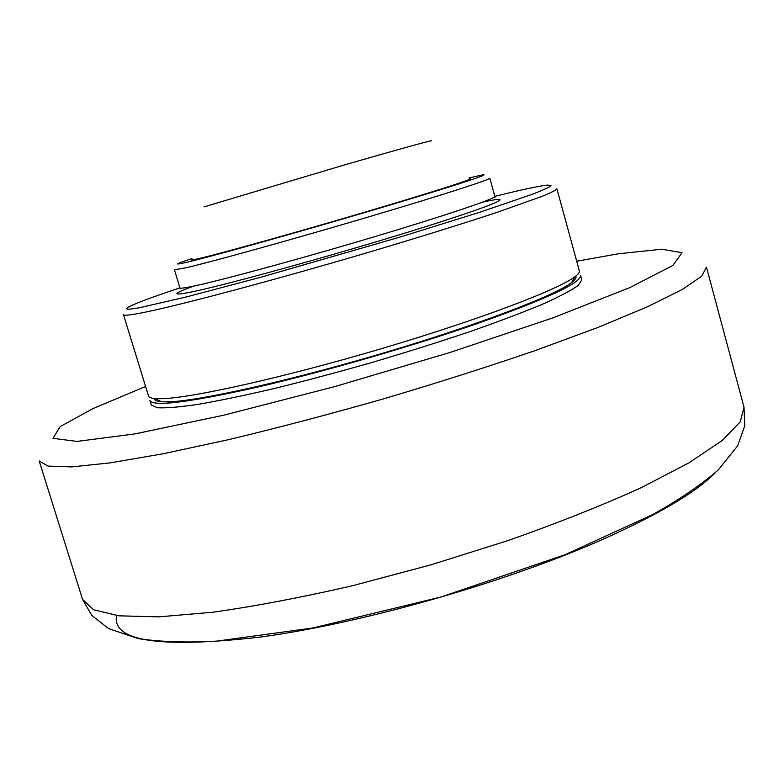 <?xml version="1.0" encoding="UTF-8"?>
<svg xmlns="http://www.w3.org/2000/svg" width="784" height="784" viewBox="0 0 784 784"><rect width="100%" height="100%" fill="white"/><g stroke="black" fill="none" stroke-linecap="round" stroke-linejoin="round"><path stroke-width="1.18" d="M574.76 276.958L576.044 277.105M581.806 279.898L578.22 285.454C571.144 290.521 558.943 296.911 541.607 304.613C521.409 312.992 497.066 322.146 468.558 332.093C438.207 342.275 406.132 352.369 372.331 362.365C338.443 372.028 305.956 380.701 274.87 388.374C245.47 395.244 220.01 400.555 198.47 404.309C179.703 407.092 165.973 408.229 157.29 407.749L151.283 404.975L149.901 400.497C153.076 406.876 188.67 402.486 256.652 387.316C323.047 371.998 411.757 346.371 477.495 323.498C547.261 298.694 581.62 282.652 580.572 275.37L581.806 279.898M154.654 399.536L155.653 398.723M154.35 398.517C154.33 400.281 156.682 401.359 161.396 401.761L168.511 401.849C198.744 401.055 288.875 381.073 383.219 353.084C477.603 325.125 554.974 295.539 571.536 282.603C575.309 279.741 576.72 277.565 575.76 276.086M162.651 398.664L155.448 398.615C151.253 398.292 148.94 397.419 148.519 395.998L123.48 314.678C123.725 315.599 128.096 315.315 136.612 313.816C168.619 308.337 277.458 279.525 382.857 248.058C427.535 234.651 465.725 222.715 497.409 212.229L542.567 196.186C551.348 192.56 556.121 190.081 556.895 188.758L579.337 270.843C579.739 272.264 578.249 274.233 574.878 276.762C558.139 289.688 478.965 319.784 382.2 348.429C285.474 377.104 193.266 397.704 162.651 398.664M494.88 196.363C522.105 189.581 539.764 185.818 547.83 185.073L551.005 185.71C549.27 187.278 543.067 190.13 532.395 194.256L479.896 212.209L399.928 237.111L262.317 276.83L186.396 296.95L139.65 307.681C127.135 309.964 123.637 309.641 129.154 306.711C136.367 303.006 153.292 296.734 179.918 287.865L180.163 288.708M185.612 267.863C211.17 261.974 289.825 240.169 364.462 218.128C439.216 196.059 491.127 179.36 489.814 178.164L494.88 196.392C496.409 198.352 444.783 215.806 370.185 238.003C295.705 260.19 217.021 281.456 191.276 286.601C183.887 288.091 180.104 288.522 179.928 287.895L174.44 269.784L185.612 267.863M468.989 177.958L482.209 174.969C493.93 172.941 449.526 187.415 374.301 209.71C299.233 231.966 214.836 255.604 188.562 261.856C178.497 264.257 175.361 264.649 179.154 263.022L191.913 258.455M469.792 178.742C476.319 178.095 433.258 191.953 366.138 211.788C299.155 231.603 225.567 252.193 201.596 257.936C193.227 259.955 189.914 260.484 191.659 259.553M431.122 140.924C435.149 139.238 399.046 149.185 345.078 164.728L204.046 206.898M576.71 261.229L618.253 253.81L661.765 249.204L682.051 252.703L672.829 265.453L629.787 287.62L553.161 317.775L450.065 352.467L334.513 386.659L224.204 415.089L135.073 433.866L77.067 441.421L52.998 438.334L60.192 426.565L93.149 408.513L145.579 386.483M116.532 615.548C111.857 641.351 159.907 648.525 260.67 637.039C360.366 623.505 500.731 583.845 597.555 541.666C656.473 515.676 695.673 492.734 715.155 472.84M744.006 407.18L740.282 421.812L722.191 440.52L689.018 462.805L641.038 487.785C602.161 505.415 557.983 522.957 508.493 540.411L431.141 564.774L352.771 585.658C301.634 597.428 254.937 606.297 212.67 612.245L158.77 616.861L118.815 615.822L93.512 609.717L82.536 599.358L91.767 615.381L108.564 628.582L138.386 638.666C161.386 641.949 187.454 642.782 216.609 641.145L312.757 628.004L440.971 597.016L564.95 554.739L652.886 514.48C678.787 500.006 700.524 485.218 718.105 470.116L737.705 445.782L744.8 425.673L744.006 407.18L706.502 267.315M82.536 599.358L39.2 460.982L48.03 466.088L71.481 466.911L110.044 462.903L163.111 453.769L228.732 439.628C277.742 427.868 329.153 414.334 382.984 399.036C436.629 383.111 487.295 366.981 534.972 350.654L597.967 327.438L647.662 306.701L682.364 289.433L701.729 276.174L706.453 267.128M193.432 286.15C173.254 293.569 171.559 295.725 188.327 292.618C219.069 286.846 329.309 256.564 412.286 230.839C495.498 205.075 520.978 193.668 482.552 202.154M571.536 282.603L574.878 276.762M161.396 401.761L155.448 398.615M494.88 196.392L495.116 197.205"/></g></svg>
